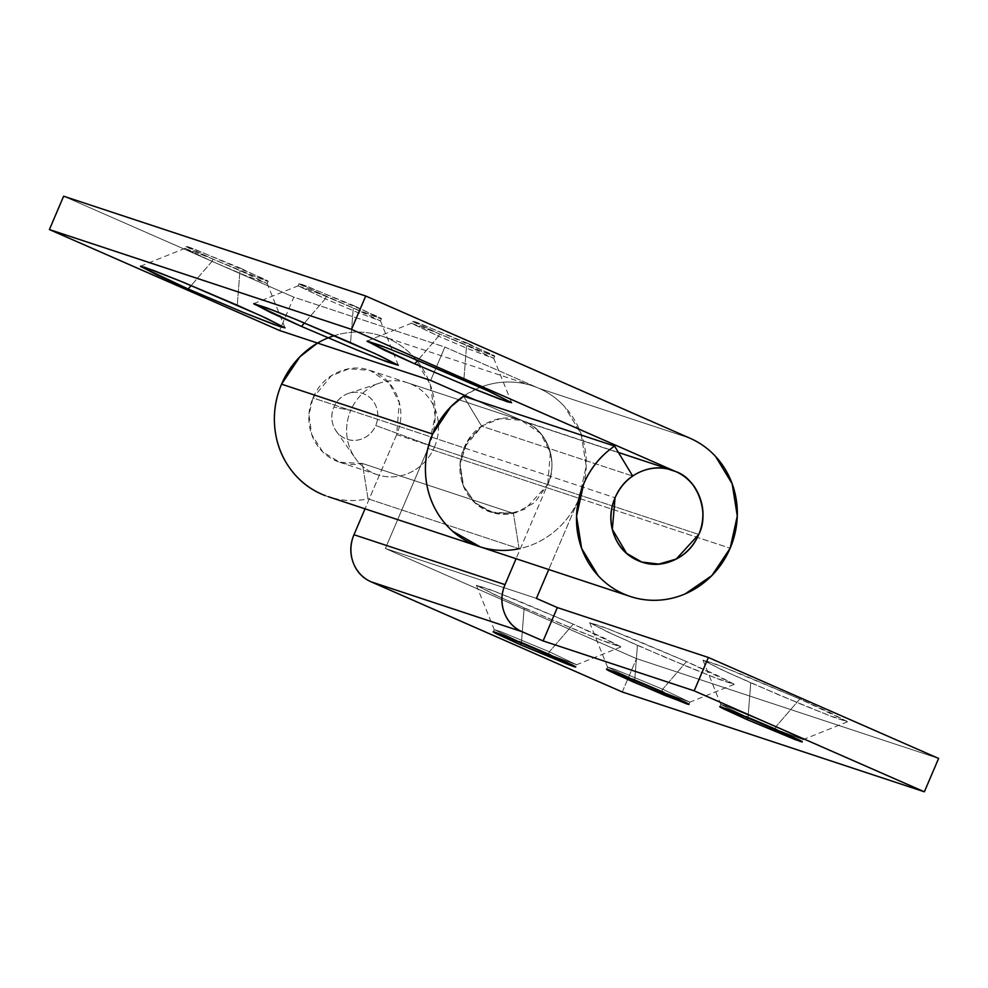 <?xml version="1.0" encoding="UTF-8"?>
<svg xmlns="http://www.w3.org/2000/svg" width="988" height="988" viewBox="0 0 988 988"><rect width="100%" height="100%" fill="white"/><g stroke="black" fill="none" stroke-linecap="round" stroke-linejoin="round"><path stroke-width="0.74" stroke-dasharray="4.94 3.71" d="M212.037 261.363L212.988 259.14L244.357 272.453L268.106 281.308L240.924 268.366L239.973 270.589L267.168 283.531L243.406 274.676L212.037 261.363L243.888 274.874L267.155 283.482L239.973 270.589L237.268 305.218L239.973 270.589L209.086 257.473L184.88 248.396L212.037 261.363L191.166 285.532L212.037 261.363L184.855 248.42L208.604 257.275L239.973 270.589L240.924 268.366L188.239 246.778C184.386 245.493 184.867 246.061 189.696 248.482L212.988 259.14L265.673 280.728C269.526 282.012 269.045 281.432 264.216 279.024L192.808 248.408L185.793 246.197L212.988 259.14L212.037 261.363M325.324 298.784L326.275 296.561L357.644 309.886L381.405 318.729L354.21 305.798L353.272 308.021L380.454 320.952L356.693 312.109L325.324 298.784L357.174 312.307L380.454 320.915L353.272 308.021L350.555 342.638L353.272 308.021L322.372 294.893L298.166 285.816L325.324 298.784L304.452 322.965L325.324 298.784L298.141 285.853L321.89 294.696L353.272 308.021L354.21 305.798L301.525 284.198C297.672 282.926 298.154 283.494 302.983 285.903L357.742 309.923L378.96 318.161C382.813 319.433 382.331 318.865 377.502 316.444L306.095 285.841L299.08 283.63L326.275 296.561L325.324 298.784M438.61 336.216L439.561 333.993L470.93 347.307L494.692 356.162L467.497 343.219L466.558 345.442L493.741 358.385L469.979 349.53L438.61 336.216L470.461 349.727L493.741 358.348L466.558 345.442L463.854 380.071L466.558 345.442L435.659 332.326L411.453 323.249L438.61 336.216L417.739 360.398L438.61 336.216L411.428 323.274L435.177 332.129L466.558 345.442L467.497 343.219L414.812 321.631C410.959 320.347 411.44 320.927 416.269 323.335L439.561 333.993L492.246 355.581C496.1 356.866 495.618 356.285 490.789 353.877L419.381 323.261L412.379 321.051L439.561 333.993L438.61 336.216M325.052 495.544A84.647 79.942 108.3 0 0 368.042 498.829L362.374 463.458C354 465.225 345.874 464.619 337.97 461.643C330.078 458.679 323.545 453.764 318.371 446.909C313.196 440.055 310.133 432.225 309.158 423.444C308.182 414.651 309.454 406.154 312.949 397.942L308.948 414.898L311.726 434.572L322.854 451.998L339.637 462.236L362.374 463.458L513.427 513.365L490.678 512.13L473.894 501.904L462.779 484.478L460 464.805L464.002 447.848L312.949 397.942C318.185 385.666 326.744 376.971 338.625 371.871C350.505 366.77 362.213 366.758 373.773 371.821C385.332 376.897 393.348 385.567 397.818 397.831C402.289 410.094 401.894 422.37 396.657 434.658L547.71 484.565L516.069 558.726L547.71 484.565L396.657 434.658L399.288 402.635L389.396 383.406L369.981 370.364L348.999 368.808L331.301 375.823L312.949 397.942L464.002 447.848L482.342 425.729L500.052 418.714L521.034 420.271L540.448 433.312L550.341 452.541L547.71 484.565C552.947 472.276 553.329 460 548.871 447.737C544.4 435.461 536.385 426.804 524.826 421.728L475.722 400.189L524.826 421.728C536.385 426.804 544.4 435.461 548.871 447.737C553.329 460 552.947 472.276 547.71 484.565L534.706 502.608L515.526 512.871L494.284 513.155L475.524 503.411L463.236 485.701L460.062 463.829L466.682 442.476L481.662 426.186L632.715 476.08L481.662 426.186L467.336 441.352L460.062 463.829L463.718 486.874L475.524 503.411L490.678 512.13L507.795 514.18L525.159 509.153L547.71 484.565L698.763 534.459L547.71 484.565C558.973 463.372 546.389 428.817 524.826 421.728L668.16 469.09M481.378 547.241A84.647 79.942 108.3 0 0 579.104 498.323L730.157 548.229L579.104 498.323A84.647 79.942 108.3 0 0 539.053 388.37L444.884 347.072L293.831 297.166L63.627 196.204L293.831 297.166L279.604 330.523L293.831 297.166L444.884 347.072L430.657 380.429L444.884 347.072L539.053 388.37L690.106 438.277L539.053 388.37C548.772 392.631 557.269 398.707 564.556 406.587C557.269 398.707 548.772 392.631 539.053 388.37C529.346 384.11 519.157 381.986 508.499 381.998C497.841 382.023 487.516 384.171 477.537 388.457L464.706 395.361M325.348 495.655C339.168 500.854 353.395 501.916 368.042 498.829L519.095 548.735L368.042 498.829L362.374 463.458L513.427 513.365C505.053 515.119 496.915 514.513 489.023 511.549C481.131 508.573 474.598 503.67 469.424 496.803C464.249 489.949 461.174 482.132 460.21 473.351C459.235 464.558 460.494 456.061 464.002 447.848C469.238 435.56 477.797 426.878 489.678 421.777C501.546 416.677 513.266 416.664 524.826 421.728L675.878 471.634M481.662 426.186L463.533 396.163L481.662 426.186M480.341 546.92L485.614 548.365C497.94 551.279 510.339 551.119 522.788 547.858C535.237 544.61 546.426 538.621 556.343 529.901C566.26 521.182 573.843 510.66 579.104 498.323L586.23 466.101L581.129 433.88L564.556 406.587L581.129 433.88L586.23 466.101L579.104 498.323L428.051 448.429A84.647 79.942 108.3 0 0 382.801 336.414A84.647 79.942 108.3 0 0 334.401 335.636M550.674 654.995L576.572 664.726L549.39 651.784L548.439 654.007L549.39 651.784L576.547 664.751L550.674 654.995M521.442 642.558L524.146 607.929L578.425 630.986L607.781 642.657L620.946 646.93L604.001 637.989L573.238 624.144L549.39 651.784L573.238 624.144L495.26 591.577L476.463 585.378L499.99 597.135L552.045 619.958L602.137 640.496L620.933 646.695L573.238 624.144L517.292 600.408L487.825 588.749L476.401 585.279L494.445 594.578L524.146 607.929L521.442 642.558M663.961 692.415L689.859 702.147L662.676 689.216L661.725 691.439L662.676 689.216L689.834 702.184L663.961 692.415M634.728 679.979L637.445 645.362L691.711 668.407L721.067 680.077L734.232 684.351L717.288 675.422L686.537 661.577L662.676 689.216L686.537 661.577L608.546 629.01L589.75 622.798L613.276 634.555L665.332 657.39L715.423 677.916L734.22 684.128L686.537 661.577L630.579 637.828L601.112 626.182L589.688 622.699L607.731 631.999L637.445 645.362L634.728 679.979M777.247 729.848L803.145 739.58L775.963 726.637L775.012 728.86L775.963 726.637L803.12 739.604L777.247 729.848M748.027 717.412L750.732 682.782L804.998 705.84L834.354 717.51L847.519 721.783L830.575 712.854L799.823 698.998L775.963 726.637L799.823 698.998L721.833 666.431L703.036 660.231L726.563 671.988L778.618 694.811L828.722 715.349L847.506 721.549L799.823 698.998L743.865 675.261L714.398 663.603L702.974 660.132L721.03 669.432L750.732 682.782L748.027 717.412M432.608 434.078A84.647 79.942 -71.7 0 1 533.853 386.32A84.647 79.942 -71.7 0 1 579.104 498.323L548.735 569.52L579.104 498.323L428.051 448.429L435.177 416.195L430.076 383.986L413.503 356.693C406.216 348.801 397.719 342.725 388 338.464C378.293 334.203 368.104 332.091 357.446 332.104C346.788 332.116 336.463 334.265 326.485 338.551L317.531 343.058M536.422 598.395L385.369 548.488L428.051 448.429L385.369 548.488L536.422 598.395M938.6 758.438L636.494 658.625L385.369 548.488L636.494 658.625L938.6 758.438M622.267 691.983L636.494 658.625L622.267 691.983M396.657 434.658L365.029 508.832L396.657 434.658M519.095 548.735L513.427 513.365L519.095 548.735C504.448 551.81 490.221 550.761 476.401 545.561M745.792 716.424L720.845 704.518L727.341 706.494L775.963 726.637L727.847 706.679L720.832 704.469L745.792 716.424M632.505 679.003L607.546 667.085L614.054 669.061L662.676 689.216L614.561 669.246L607.546 667.048L632.505 679.003M519.219 641.57L494.259 629.652L500.768 631.641L549.39 651.784L501.274 631.826L494.259 629.615L519.219 641.57M434.424 447.132A48.375 45.683 108.3 0 0 408.563 383.122A48.375 45.683 108.3 0 0 350.715 410.415L615.055 497.754L350.715 410.415A48.375 45.683 -71.7 0 1 385.765 381.467A48.375 45.683 -71.7 0 1 429.237 398.485A48.375 45.683 -71.7 0 1 434.424 447.132L375.736 425.482A24.181 22.835 108.3 0 0 373.143 401.153A24.181 22.835 108.3 0 0 351.407 392.644A24.181 22.835 108.3 0 0 333.882 407.118L350.715 410.415L333.882 407.118C331.264 413.268 331.066 419.406 333.302 425.532C335.537 431.67 339.539 436.004 345.318 438.536C351.098 441.068 356.964 441.068 362.892 438.511C368.833 435.967 373.118 431.62 375.736 425.482C378.355 419.332 378.54 413.194 376.317 407.068C374.082 400.93 370.068 396.596 364.288 394.064C358.508 391.532 352.654 391.532 346.714 394.089C340.774 396.633 336.5 400.98 333.882 407.118A24.181 22.835 108.3 0 0 337.612 432.855A24.181 22.835 108.3 0 0 375.736 425.482L434.424 447.132A48.375 45.683 -71.7 0 1 358.175 461.89A48.375 45.683 -71.7 0 1 350.715 410.415A48.375 45.683 108.3 0 0 376.576 474.425A48.375 45.683 108.3 0 0 434.424 447.132L698.763 534.459L434.424 447.132M268.106 281.308L267.168 283.531M285.026 327.855L267.155 283.482M381.405 318.729L380.454 320.952M398.312 365.288L380.454 320.915M494.692 356.162L493.741 358.385M511.599 402.721L493.741 358.348M629.43 596.184L630.356 596.48M377.391 474.709L339.637 462.236M367.054 341.07L411.453 323.249L412.379 321.051M253.768 303.649L298.166 285.816M299.08 283.63L298.141 285.853M140.481 266.217L184.88 248.396L185.793 246.197M620.946 646.93L576.547 664.751L575.621 666.949M689.859 702.147L688.92 704.37M734.232 684.351L689.834 702.184M847.519 721.783L803.12 739.604L802.207 741.803M369.981 370.364L521.034 420.271M532.409 385.826L381.356 335.92M702.974 660.132L720.845 704.518M720.832 704.469L719.894 706.692M589.688 622.699L607.546 667.085M607.546 667.048L606.595 669.271M476.401 585.279L494.259 629.652M494.259 629.615L493.308 631.838M407.748 382.85L618.439 452.455M348.566 393.385L380.084 382.949M336.142 430.99L355.235 458.148"/><path stroke-width="1.48" d="M237.268 305.218L266.97 318.568L285.026 327.868L273.602 324.397L244.135 312.739L188.177 289.002L191.166 285.532L188.177 289.002L140.494 266.451L144.717 267.279L181.99 281.753L261.437 316.012L284.964 327.769L280.74 326.942L243.468 312.467L188.177 289.002L157.425 275.146L140.481 266.217L153.646 270.49L183.002 282.16L237.268 305.218M350.555 342.638L380.269 356.001L398.312 365.301L386.888 361.818L357.421 350.172L301.464 326.423L304.452 322.965L301.464 326.423L253.78 303.872L272.577 310.084L295.276 319.173L374.724 353.445L398.25 365.202L379.454 358.99L356.754 349.888L301.464 326.423L270.712 312.579L253.768 303.649L266.933 307.923L296.289 319.593L350.555 342.638M463.854 380.071L493.555 393.422L511.599 402.721L500.175 399.251L470.708 387.592L414.762 363.856L417.739 360.398L414.762 363.856L367.067 341.305L385.863 347.504L408.563 356.606L488.01 390.865L511.537 402.622L507.313 401.795L470.041 387.321L414.762 363.856L383.999 350.011L367.054 341.07L380.219 345.343L409.575 357.014L463.854 380.071M668.16 469.09L675.878 471.634C697.429 478.723 710.014 513.278 698.763 534.459L676.212 559.06L658.848 564.086L641.731 562.036L626.565 553.305L612.325 529.346L615.055 497.754C619.538 488.06 625.429 480.835 632.715 476.08C624.787 481.502 618.896 488.727 615.055 497.754C609.818 510.03 609.423 522.306 613.894 534.57C618.365 546.846 626.38 555.515 637.939 560.579C649.499 565.655 661.207 565.63 673.087 560.529C684.968 555.429 693.527 546.747 698.763 534.459C703.999 522.183 704.382 509.907 699.912 497.643C695.453 485.367 687.438 476.698 675.878 471.634L351.506 329.375L49.4 229.562L279.604 330.523L430.657 380.429L475.722 400.189L430.657 380.429L279.604 330.523L49.4 229.562L351.506 329.375L365.733 296.017L690.106 438.277A84.647 79.942 -71.7 0 1 730.157 548.229A84.647 79.942 -71.7 0 1 631.641 596.9A84.647 79.942 -71.7 0 1 583.661 483.984A84.647 79.942 -71.7 0 1 614.573 446.07L463.533 396.163A84.647 79.942 108.3 0 0 426.038 479.341A84.647 79.942 108.3 0 0 481.378 547.241M63.627 196.204L365.733 296.017L63.627 196.204L49.4 229.562L63.627 196.204M480.341 546.92L452.763 531.309C443.204 522.85 436.029 512.525 431.274 500.336C426.507 488.134 424.655 475.376 425.717 462.063C426.779 448.737 430.632 436.276 437.289 424.667C443.945 413.07 452.702 403.573 463.533 396.163L614.573 446.07L632.715 476.08L614.573 446.07C600.704 455.554 590.392 468.189 583.661 483.984L576.535 516.218L581.636 548.426L598.209 575.72C605.496 583.599 613.993 589.675 623.712 593.936C633.419 598.197 643.608 600.321 654.266 600.309C664.924 600.296 675.249 598.148 685.227 593.862L711.879 575.572L730.157 548.229L737.283 515.995L732.17 483.787L715.608 456.493C708.322 448.614 699.813 442.538 690.106 438.277L365.733 296.017L351.506 329.375L675.878 471.634C687.438 476.698 695.453 485.367 699.912 497.643C704.382 509.907 703.999 522.183 698.763 534.459A48.375 45.683 -71.7 0 1 640.903 561.752A48.375 45.683 -71.7 0 1 615.055 497.754A48.375 45.683 -71.7 0 1 672.902 470.461A48.375 45.683 -71.7 0 1 698.763 534.459C693.527 546.747 684.968 555.429 673.087 560.529C661.207 565.63 649.499 565.655 637.939 560.579C626.38 555.515 618.365 546.846 613.894 534.57C609.423 522.306 609.818 510.03 615.055 497.754C620.291 485.466 628.85 476.784 640.73 471.684C652.599 466.583 664.319 466.558 675.878 471.634M520.503 644.781L521.442 642.558L550.674 654.995L519.219 641.57L521.442 642.558L520.503 644.781L497.211 634.123C492.382 631.715 491.901 631.134 495.754 632.419L565.655 661.75L575.621 666.949L568.619 664.739L520.503 644.781L493.308 631.838L500.323 634.049L571.731 664.665C576.56 667.073 577.041 667.653 573.188 666.369L520.503 644.781M633.79 682.202L634.728 679.979L663.961 692.415L632.505 679.003L634.728 679.979L633.79 682.202L610.498 671.556C605.669 669.135 605.187 668.567 609.04 669.839L678.941 699.183L688.92 704.37L665.159 695.527L616.574 674.458L606.595 669.271L613.61 671.482L685.017 702.098C689.846 704.506 690.328 705.074 686.475 703.802L633.79 682.202M747.076 719.635L748.027 717.412L777.247 729.848L745.792 716.424L748.027 717.412L747.076 719.635L723.784 708.976C718.955 706.568 718.474 705.988 722.327 707.272L792.228 736.603L802.207 741.803L795.192 739.592L747.076 719.635L719.894 706.692L726.896 708.902L798.304 739.518C803.133 741.939 803.615 742.507 799.761 741.222L747.076 719.635M519.095 548.735A84.647 79.942 -71.7 0 1 476.105 545.45A84.647 79.942 -71.7 0 1 432.608 434.078L281.555 384.171A84.647 79.942 108.3 0 0 325.052 495.544M334.401 335.636A84.647 79.942 108.3 0 0 281.555 384.171L430.731 433.46M548.735 569.52L536.422 598.395L557.343 607.571L708.396 657.477L938.6 758.438L924.373 791.796L622.267 691.983L924.373 791.796L694.169 690.834L543.116 640.928L522.195 631.752L371.142 581.846L622.267 691.983L371.142 581.846L522.195 631.752C513.525 627.948 507.511 621.452 504.164 612.251C500.817 603.051 501.101 593.837 505.029 584.624L516.069 558.726L505.029 584.624L353.976 534.73L505.029 584.624A36.284 34.259 -71.7 0 0 522.195 631.752L543.116 640.928L557.343 607.571L708.396 657.477L694.169 690.834L924.373 791.796L938.6 758.438L708.396 657.477L694.169 690.834L543.116 640.928L557.343 607.571L536.422 598.395L548.735 569.52M365.029 508.832L353.976 534.73C350.048 543.931 349.764 553.144 353.111 562.345C356.458 571.546 362.473 578.042 371.142 581.846A36.284 34.259 108.3 0 1 353.976 534.73L365.029 508.832M317.531 343.058L299.846 356.841L281.555 384.171C275.43 398.547 273.219 413.429 274.923 428.804C276.615 444.18 282 457.864 291.052 469.856C300.093 481.86 311.529 490.456 325.348 495.655M476.401 545.561C462.582 540.362 451.146 531.754 442.093 519.762C433.053 507.77 427.668 494.074 425.964 478.698C424.272 463.323 426.483 448.453 432.608 434.078L450.886 406.735L464.706 395.361M328.251 496.68L630.356 596.48M618.439 452.455L672.075 470.177"/></g></svg>
